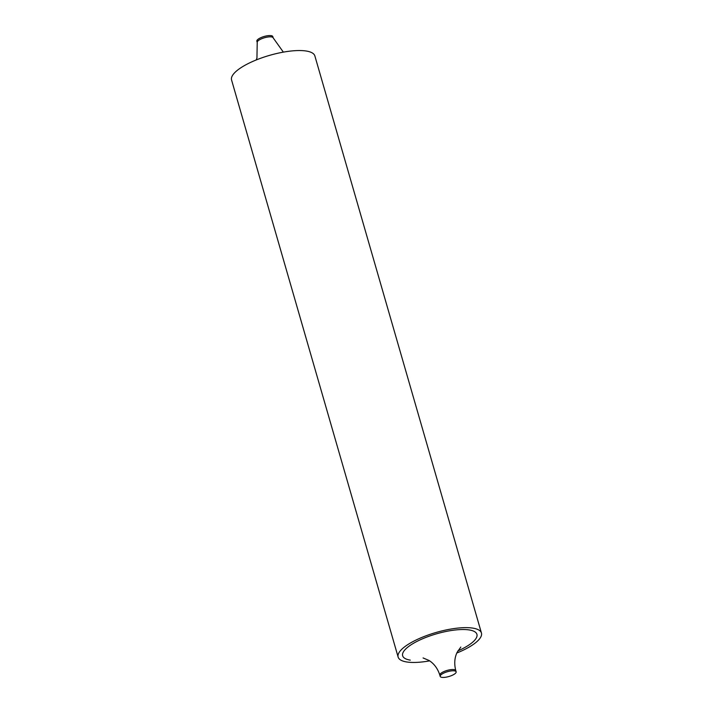 <?xml version="1.0" encoding="UTF-8"?>
<svg xmlns="http://www.w3.org/2000/svg" width="713" height="713" viewBox="0 0 713 713"><rect width="100%" height="100%" fill="white"/><g stroke="black" fill="none" stroke-linecap="round" stroke-linejoin="round"><path stroke-width="1.07" d="M441.837 677.35A8.298 2.513 163.9 0 0 451.088 675.772A8.298 2.513 163.9 0 0 456.151 671.806A8.298 2.513 163.9 0 0 454.511 670.871A8.298 2.513 163.9 0 0 445.26 672.448A8.298 2.513 163.9 0 0 440.197 676.414A8.298 2.513 163.9 0 0 441.837 677.35M271.163 35.65A8.298 2.513 163.9 0 0 261.912 37.228A8.298 2.513 163.9 0 0 256.849 41.194L257.224 42.459A8.298 2.513 -16.1 0 1 262.277 38.493A8.298 2.513 -16.1 0 1 271.528 36.924A8.298 2.513 -16.1 0 1 273.168 37.86L272.803 36.586A8.298 2.513 163.9 0 0 271.163 35.65M456.801 653.028A43.35 13.11 163.9 0 0 481.435 633.019A43.35 13.11 163.9 0 0 472.871 628.126A43.35 13.11 163.9 0 0 424.574 636.344A43.35 13.11 163.9 0 0 398.13 657.065A43.35 13.11 163.9 0 0 406.695 661.967A43.35 13.11 163.9 0 0 429.645 660.871M398.13 657.065L231.565 79.981A43.35 13.11 -16.1 0 1 257.999 59.259A43.35 13.11 -16.1 0 1 306.305 51.033A43.35 13.11 -16.1 0 1 314.87 55.935L481.435 633.019M410.287 660.131A38.654 11.684 -16.1 0 1 416.998 641.388A38.654 11.684 -16.1 0 1 469.279 629.953A38.654 11.684 -16.1 0 1 457.835 650.942M423.076 657.947L429.012 660.452C434.128 663.696 437.729 668.589 439.832 675.14A8.298 2.513 -16.1 0 1 444.894 671.174A8.298 2.513 -16.1 0 1 454.145 669.605A8.298 2.513 -16.1 0 1 455.776 670.541L456.151 671.806M283.355 52.129L273.168 37.86M257.224 42.459L256.947 58.02L256.199 59.972M439.832 675.14L440.197 676.414M460.803 647.065L457.095 652.377C454.511 657.832 454.074 663.892 455.776 670.541"/></g></svg>
